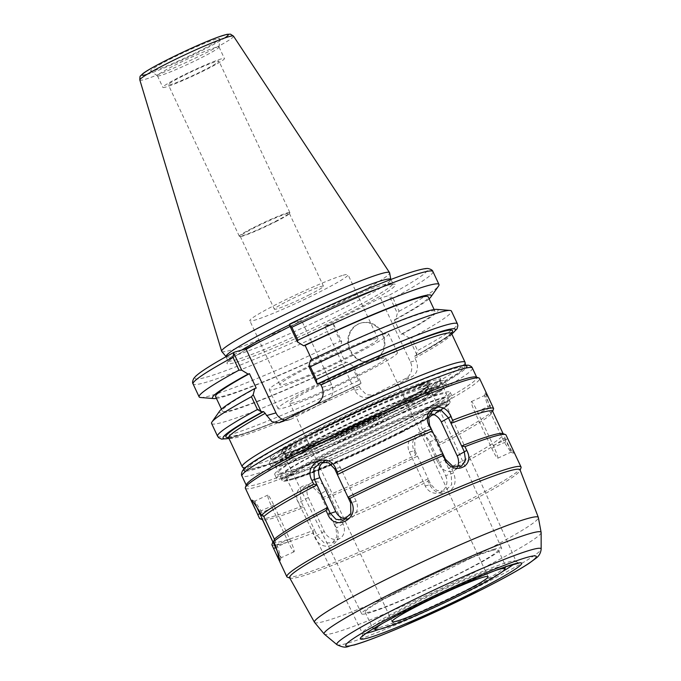 <?xml version="1.0" encoding="UTF-8"?>
<svg xmlns="http://www.w3.org/2000/svg" width="681" height="681" viewBox="0 0 681 681"><rect width="100%" height="100%" fill="white"/><g stroke="black" fill="none" stroke-linecap="round" stroke-linejoin="round"><path stroke-width="0.51" stroke-dasharray="3.4 2.55" d="M382.203 623.583A71.335 5.116 -25.1 0 1 437.951 594.487A71.335 5.116 -25.1 0 1 495.981 570.278M379.445 627.618A73.42 5.269 154.9 0 0 452.95 596.547A73.42 5.269 154.9 0 0 505.711 566.524A73.42 5.269 154.9 0 0 505.719 566.098A73.42 5.269 154.9 0 0 499.028 566.864A73.42 5.269 154.9 0 0 423.19 599.067A73.42 5.269 154.9 0 0 372.754 628.384A73.42 5.269 154.9 0 0 373.086 628.648A73.42 5.269 154.9 0 0 379.445 627.618M491.435 550.657A73.42 5.269 154.9 0 0 415.597 582.868A73.42 5.269 154.9 0 0 365.161 612.185A73.42 5.269 154.9 0 0 433.882 585.805A73.42 5.269 154.9 0 0 498.134 549.899A73.42 5.269 154.9 0 0 491.435 550.657M217.554 436.215A132.437 9.5 154.9 0 0 358.623 380.509L361.168 383.08L359.245 384.246L359.262 386.374L360.368 388.732L366.531 394.716L375.001 395.295L377.01 394.52A123.057 8.827 154.9 0 0 412.277 376.61C417.504 373.035 418.755 367.646 416.014 360.453L414.908 358.104L414.891 355.976L416.321 355.542M422.16 384.816A81.763 5.865 154.9 0 0 334.277 422.365A81.763 5.865 154.9 0 0 282.121 453.682A81.763 5.865 154.9 0 0 358.07 423.965A81.763 5.865 154.9 0 0 429.515 384.637A81.763 5.865 154.9 0 0 422.16 384.816M451.486 332.6L448.038 335.886C442.148 340.432 431.073 347.14 414.814 356.001L414.891 355.976A125.142 8.981 154.9 0 0 451.443 333.009M228.646 437.466A125.142 8.981 154.9 0 0 359.245 384.246L359.185 384.271C313.558 406.276 264.049 427.31 241.44 434.316L228.075 437.253M284.786 419.973A12.513 11.398 -106 0 0 289.612 419.743A12.513 11.398 -106 0 0 291.459 419.019L326.727 401.1A12.513 11.398 -106 0 0 331.621 384.62L301.615 320.564L289.953 323.909A128.266 9.202 154.9 0 1 415.699 270.91A128.266 9.202 154.9 0 1 388.161 295.792L380.475 297.989L324.828 326.267L332.515 324.062L333.656 324.352L334.141 328.233A132.437 9.5 -25.1 0 1 193.064 383.931M380.475 297.989L410.481 362.045A12.513 11.398 74 0 1 405.578 378.525L370.319 396.444A12.513 11.398 74 0 1 368.464 397.168A12.513 11.398 74 0 1 354.835 390.315L324.828 326.267M275.567 221.776A27.112 1.941 154.9 0 0 289.28 213.647A27.112 1.941 154.9 0 0 289.357 213.357A27.112 1.941 154.9 0 0 254.03 227.939A27.112 1.941 154.9 0 0 240.248 236.358A27.112 1.941 154.9 0 0 240.521 236.486A27.112 1.941 154.9 0 0 275.567 221.776M309.693 294.618A27.112 1.941 -25.1 0 1 274.366 309.208A27.112 1.941 -25.1 0 1 298.099 295.946A27.112 1.941 -25.1 0 1 323.475 286.207A27.112 1.941 -25.1 0 1 309.693 294.618M343.088 275.269A54.225 3.89 -25.1 0 1 348.034 274.698A54.225 3.89 -25.1 0 1 300.576 301.232A54.225 3.89 -25.1 0 1 249.816 320.708A54.225 3.89 -25.1 0 1 287.067 299.053A54.225 3.89 -25.1 0 1 343.088 275.269M380.9 358.674A52.973 3.797 -25.1 0 1 385.727 358.121A52.973 3.797 -25.1 0 1 339.368 384.033A52.973 3.797 -25.1 0 1 289.783 403.067A52.973 3.797 -25.1 0 1 326.173 381.913A52.973 3.797 -25.1 0 1 380.9 358.674M391.43 353.32A65.904 4.724 -25.1 0 1 397.44 352.639A65.904 4.724 -25.1 0 1 339.759 384.876A65.904 4.724 -25.1 0 1 278.069 408.557A65.904 4.724 -25.1 0 1 323.347 382.237A65.904 4.724 -25.1 0 1 391.43 353.32M382.603 334.482A65.904 4.724 -25.1 0 1 388.613 333.801A65.904 4.724 -25.1 0 1 330.932 366.037A65.904 4.724 -25.1 0 1 269.242 389.711A65.904 4.724 -25.1 0 1 314.52 363.399A65.904 4.724 -25.1 0 1 382.603 334.482M373.094 339.317A54.225 3.89 -25.1 0 1 378.032 338.755A54.225 3.89 -25.1 0 1 330.574 365.28A54.225 3.89 -25.1 0 1 279.823 384.756A54.225 3.89 -25.1 0 1 317.074 363.109A54.225 3.89 -25.1 0 1 373.094 339.317M421.369 388.953A79.047 5.669 154.9 0 0 340.381 423.31A79.047 5.669 154.9 0 0 285.373 455.087A79.047 5.669 154.9 0 0 285.407 455.197A79.047 5.669 154.9 0 0 359.398 426.8A79.047 5.669 154.9 0 0 428.57 388.136A79.047 5.669 154.9 0 0 428.511 388.042A79.047 5.669 154.9 0 0 421.369 388.953M424.28 392.554A80.264 5.754 154.9 0 0 342.049 427.438A80.264 5.754 154.9 0 0 286.19 459.709A80.264 5.754 154.9 0 0 286.233 459.82A80.264 5.754 154.9 0 0 361.356 430.979A80.264 5.754 154.9 0 0 431.601 391.728A80.264 5.754 154.9 0 0 431.541 391.626A80.264 5.754 154.9 0 0 424.28 392.554M494.576 549.065A77.268 5.542 154.9 0 0 414.712 582.987A77.268 5.542 154.9 0 0 361.679 613.819A77.268 5.542 154.9 0 0 434.001 586.06A77.268 5.542 154.9 0 0 501.616 548.273A77.268 5.542 154.9 0 0 494.576 549.065M253.511 227.599A27.921 2 -25.1 0 1 289.876 212.583A27.921 2 -25.1 0 1 289.8 212.881A27.921 2 -25.1 0 1 265.445 226.237A27.921 2 -25.1 0 1 239.593 236.401A27.921 2 -25.1 0 1 239.312 236.264A27.921 2 -25.1 0 1 253.511 227.599M182.559 76.136A27.921 2 154.9 0 0 168.36 84.802A27.921 2 154.9 0 0 194.494 74.774A27.921 2 154.9 0 0 218.924 61.12A27.921 2 154.9 0 0 182.559 76.136M290.123 326.412L301.615 320.564M226.083 356.572A90.939 6.521 154.9 0 0 226.152 356.682A90.939 6.521 154.9 0 0 311.2 323.909A90.939 6.521 154.9 0 0 390.817 279.542A90.939 6.521 154.9 0 0 390.783 279.423M228.969 438.462L250.778 431.601L277.286 421.25L337.836 394.622L360.53 383.88A128.266 9.202 -25.1 0 1 228.918 438.351M451.792 333.945A128.266 9.202 -25.1 0 1 416.176 355.601L417.547 350.57A132.437 9.5 154.9 0 0 457.419 323.85M416.815 354.801L408.83 337.759L402.505 333.877L401.1 334.277L394.342 319.849L395.746 319.449L397.363 313.286L389.302 296.082L388.161 295.792M311.762 359.602L310.468 360.223M432.937 271.574A132.437 9.5 -25.1 0 1 393.056 298.295L389.302 296.082M393.056 298.295L399.117 311.234L397.363 313.286M399.117 311.234A132.437 9.5 154.9 0 0 438.564 286.011M216.26 39.081A38.17 2.741 154.9 0 0 176.132 56.165A38.17 2.741 154.9 0 0 150.688 71.156A38.17 2.741 154.9 0 0 186.339 57.349A38.17 2.741 154.9 0 0 219.759 38.8A38.17 2.741 154.9 0 0 216.26 39.081M221.742 351.456A92.71 6.648 154.9 0 0 308.45 318.044A92.71 6.648 154.9 0 0 389.626 272.817M333.656 324.352L341.717 341.564L340.1 347.719L338.695 348.119L345.454 362.547L346.859 362.147L353.184 366.029L361.168 383.08M408.83 337.759L411.562 337.802L417.547 350.57M411.562 337.802A132.437 9.5 154.9 0 0 451.443 311.081M358.623 380.509L352.647 367.74L353.184 366.029M211.57 423.437A132.437 9.5 154.9 0 0 352.647 367.74M341.717 341.564L340.194 341.172L334.141 328.233M200.563 397.5A132.437 9.5 154.9 0 0 340.194 341.172M357.61 324.326A19.868 18.089 74 0 1 360.555 323.169A19.868 18.089 74 0 1 383.412 337.291A19.868 18.089 74 0 1 371.485 361.373A19.868 18.089 74 0 1 349.166 348.893A19.868 18.089 74 0 1 357.61 324.326M358.274 324.139A19.868 18.089 -106 0 0 349.83 348.706A19.868 18.089 -106 0 0 372.149 361.177A19.868 18.089 -106 0 0 384.075 337.104A19.868 18.089 -106 0 0 361.211 322.981A19.868 18.089 -106 0 0 358.274 324.139M216.43 398.411A120.801 8.666 154.9 0 0 340.1 347.719M215.562 396.572A117.421 8.427 154.9 0 0 338.695 348.119M256.218 388.102A117.421 8.427 154.9 0 0 222.329 411.001A117.421 8.427 154.9 0 0 345.454 362.547M401.1 334.277A117.421 8.427 154.9 0 0 434.997 311.379A117.421 8.427 154.9 0 0 311.864 359.823M394.342 319.849A117.421 8.427 154.9 0 0 428.238 296.95M219.665 411.052A120.801 8.666 154.9 0 0 346.859 362.147M402.505 333.877A120.801 8.666 154.9 0 0 436.742 309.37M221.334 58.889A33.999 2.435 154.9 0 0 186.211 73.803A33.999 2.435 154.9 0 0 162.861 87.381A33.999 2.435 154.9 0 0 194.681 75.165A33.999 2.435 154.9 0 0 224.432 58.54A33.999 2.435 154.9 0 0 221.334 58.889M215.92 47.329A33.999 2.435 154.9 0 0 180.797 62.243A33.999 2.435 154.9 0 0 157.447 75.821A33.999 2.435 154.9 0 0 157.515 75.897A33.999 2.435 154.9 0 0 189.267 63.605A33.999 2.435 154.9 0 0 219.035 47.083A33.999 2.435 154.9 0 0 219.018 46.98A33.999 2.435 154.9 0 0 215.92 47.329M395.746 319.449A120.801 8.666 154.9 0 0 429.098 298.789M429.728 413.827A12.513 10.104 59.2 0 0 425.489 415.001A12.513 10.104 59.2 0 0 422.484 429.583L438.368 463.489A12.513 10.104 59.2 0 0 454.167 470.426A12.513 10.104 59.2 0 0 457.249 467.217M503.131 433.712L503.268 434.01A127.228 9.125 154.9 0 1 503.285 434.044L486.455 398.274L484.574 395.499L488.473 408.498L504.357 442.412L510.929 452.201L509.89 448.345L503.302 434.052L505.992 434.929M510.282 444.072L513.321 450.95L513.465 453.214L505.915 441.858L504.153 438.087L501.718 436.768M503.268 434.01A127.228 9.125 154.9 0 0 502.689 433.55M477.407 411.596L493.291 445.502A12.513 1.285 65.3 0 1 497.726 458.236A12.513 1.285 65.3 0 1 491.708 448.217L475.823 414.312A12.513 1.285 65.3 0 1 471.397 401.577A12.513 1.285 65.3 0 1 477.407 411.596L491.878 404.786M491.12 414.142L491.793 411.716L490.031 407.953L485.485 392.869L489.179 399.023M448.251 492.142C440.556 495.027 434.418 492.669 429.847 485.051L428.085 481.288L428.153 478.769L430.792 484.412L436.768 490.473L444.676 491.214L451.69 484.634L451.18 474.053L435.295 440.139L429.524 434.018L421.888 433.201L414.695 439.832L414.908 450.499L413.971 451.137C411.052 442.744 413.061 436.3 419.981 431.814C427.472 428.97 433.388 431.396 437.73 439.075L439.492 442.837L437.934 445.783A127.228 9.125 154.9 0 0 491.112 414.159M439.492 442.837A129.313 9.279 154.9 0 0 491.793 411.716M445.621 475.644A12.513 11.398 74 0 1 438.879 492.848A12.513 11.398 74 0 1 425.242 485.996L409.358 452.09A12.513 11.398 74 0 1 416.1 434.878A12.513 11.398 74 0 1 429.737 441.731L445.621 475.644L453.589 472.989C456.73 481.314 454.942 487.69 448.234 492.125M501.701 436.759A127.228 9.125 154.9 0 1 448.532 468.4L451.843 469.209L453.614 472.98M451.843 469.209A129.313 9.279 154.9 0 0 504.153 438.087M409.358 452.09L414.908 450.499L428.153 478.769M428.145 478.76A127.228 9.125 154.9 0 1 333.298 522.327L336.55 527.911C344.748 544.919 321.492 554.385 314.639 536.824L312.868 533.053L314.494 529.988L317.142 535.624L324.207 542.953L332.634 542.74L336.933 536.594L335.937 527.988L322.709 499.726L320.053 494.074L312.63 486.958L303.939 487.307L299.989 493.257L301.257 501.718L303.905 507.362L300.517 506.681L298.755 502.91C289.655 486.438 312.885 476.981 320.666 494.006L322.7 499.718A127.228 9.125 154.9 0 0 417.555 456.151L415.725 454.917L413.963 451.145M322.428 497.768A129.313 9.279 154.9 0 0 415.725 454.917M334.788 524.149A129.313 9.279 154.9 0 0 428.085 481.288M327.144 489.852L343.028 523.766A12.513 10.104 -120.8 0 1 340.032 538.339A12.513 10.104 -120.8 0 1 324.233 531.41L308.348 497.496A12.513 10.104 -120.8 0 1 311.345 482.923A12.513 10.104 -120.8 0 1 327.144 489.852L320.666 494.006M272.843 541.948L272.826 541.906A127.228 9.125 154.9 0 0 272.843 541.948A127.228 9.125 154.9 0 0 314.494 529.971L303.905 507.362A127.228 9.125 154.9 0 1 262.823 519.79L262.389 519.637M262.27 519.382A127.228 9.125 154.9 0 0 262.823 519.79M260.065 518.803A129.313 9.279 154.9 0 0 300.517 506.681M274.4 539.207L277.048 544.843L281.032 557.73L279.227 555.39M271.881 544.791A129.313 9.279 154.9 0 0 312.868 533.053M272.221 507.839L288.106 541.753A12.513 1.285 -114.7 0 0 294.124 551.763A12.513 1.285 -114.7 0 0 289.689 539.037L273.805 505.123A12.513 1.285 -114.7 0 0 267.795 495.113A12.513 1.285 -114.7 0 0 272.221 507.839L260.431 513.261M254.949 503.302L254.779 501.165L261.163 510.937L263.802 516.581M245.356 488.2A129.313 9.279 154.9 0 0 413.818 418.636A129.313 9.279 154.9 0 0 479.56 378.491M346.408 518.871A12.513 11.398 -106 0 0 349.413 518.462A12.513 11.398 -106 0 0 356.163 501.259L340.279 467.345A12.513 11.398 -106 0 0 326.642 460.492A12.513 11.398 -106 0 0 323.884 461.744M287.425 577.199A129.313 9.279 154.9 0 0 455.291 507.183A129.313 9.279 154.9 0 0 521.016 467.779M401.586 432.401A87.849 6.299 154.9 0 0 446.234 405.638A87.849 6.299 154.9 0 0 446.251 405.127A87.849 6.299 154.9 0 0 331.809 452.38A87.849 6.299 154.9 0 0 287.144 479.662A87.849 6.299 154.9 0 0 287.552 479.969A87.849 6.299 154.9 0 0 401.586 432.401M331.119 451.716A88.7 6.359 -25.1 0 1 446.651 404.531A88.7 6.359 -25.1 0 1 369.042 447.391A88.7 6.359 -25.1 0 1 286.437 479.577A88.7 6.359 -25.1 0 1 331.119 451.716M392.792 408.847A92.812 6.657 154.9 0 0 439.969 380.568A92.812 6.657 154.9 0 0 439.977 380.032A92.812 6.657 154.9 0 0 319.074 429.958A92.812 6.657 154.9 0 0 271.881 458.773A92.812 6.657 154.9 0 0 272.306 459.105A92.812 6.657 154.9 0 0 392.792 408.847M318.044 428.97A94.063 6.75 -25.1 0 1 440.573 378.917A94.063 6.75 -25.1 0 1 358.266 424.382A94.063 6.75 -25.1 0 1 270.646 458.509A94.063 6.75 -25.1 0 1 318.044 428.97M394.027 411.486A92.812 6.657 154.9 0 0 441.22 382.671A92.812 6.657 154.9 0 0 354.341 416.014A92.812 6.657 154.9 0 0 273.115 461.412A92.812 6.657 154.9 0 0 394.027 411.486M401.262 426.936A92.812 6.657 154.9 0 0 448.456 398.121A92.812 6.657 154.9 0 0 361.577 431.456A92.812 6.657 154.9 0 0 280.351 476.862A92.812 6.657 154.9 0 0 401.262 426.936M289.629 577.777A127.228 9.125 154.9 0 0 290.183 578.195A127.228 9.125 154.9 0 0 455.351 509.303A127.228 9.125 154.9 0 0 520.012 470.537A127.228 9.125 154.9 0 0 520.054 469.839M246.386 484.693A127.228 9.125 154.9 0 0 246.369 485.434A127.228 9.125 154.9 0 0 412.107 416.993A127.228 9.125 154.9 0 0 476.794 377.487A127.228 9.125 154.9 0 0 476.215 377.036M402.88 426.476A96.881 6.946 154.9 0 0 452.133 396.393A96.881 6.946 154.9 0 0 361.458 431.192A96.881 6.946 154.9 0 0 276.673 478.581A96.881 6.946 154.9 0 0 402.88 426.476M400.939 422.331A96.881 6.946 154.9 0 0 450.192 392.247A96.881 6.946 154.9 0 0 359.517 427.047A96.881 6.946 154.9 0 0 274.732 474.444A96.881 6.946 154.9 0 0 400.939 422.331M399.321 422.79A92.812 6.657 154.9 0 0 446.515 393.976A92.812 6.657 154.9 0 0 359.636 427.31A92.812 6.657 154.9 0 0 278.41 472.716A92.812 6.657 154.9 0 0 399.321 422.79M395.967 415.631A92.812 6.657 154.9 0 0 443.161 386.817A92.812 6.657 154.9 0 0 356.282 420.16A92.812 6.657 154.9 0 0 275.056 465.557A92.812 6.657 154.9 0 0 395.967 415.631M397.585 415.172A96.881 6.946 154.9 0 0 446.838 385.088A96.881 6.946 154.9 0 0 356.163 419.888A96.881 6.946 154.9 0 0 271.378 467.285A96.881 6.946 154.9 0 0 397.585 415.172M395.644 411.026A96.881 6.946 154.9 0 0 444.897 380.943A96.881 6.946 154.9 0 0 354.222 415.75A96.881 6.946 154.9 0 0 269.438 463.14A96.881 6.946 154.9 0 0 395.644 411.026M402.616 404.752A118.886 8.53 -25.1 0 1 247.944 467.634A118.886 8.53 -25.1 0 1 415.64 382.424A118.886 8.53 -25.1 0 1 402.616 404.752M242.198 466.706A123.057 8.827 154.9 0 0 402.505 400.513A123.057 8.827 154.9 0 0 465.072 362.309M423.003 383.922A83.014 5.959 154.9 0 0 293.051 443.62A83.014 5.959 154.9 0 0 350.153 427.276A83.014 5.959 154.9 0 0 423.003 383.922M359.262 386.374A123.057 8.827 -25.1 0 1 228.697 437.883M451.571 333.486A123.057 8.827 -25.1 0 1 414.908 358.104M326.727 401.1L316.052 404.156M291.459 419.019L280.793 422.075M331.621 384.62L322.113 387.344M410.481 362.045L416.014 360.453M405.578 378.525L412.277 376.61M370.319 396.444L377.01 394.52M354.835 390.315L360.368 388.732M387.302 409.57A79.881 5.729 154.9 0 0 396.053 394.563A79.881 5.729 154.9 0 0 283.373 451.818A79.881 5.729 154.9 0 0 387.302 409.57M387.327 410.413A79.047 5.669 154.9 0 0 427.515 385.872A79.047 5.669 154.9 0 0 420.305 386.689A79.047 5.669 154.9 0 0 338.653 421.377A79.047 5.669 154.9 0 0 284.352 452.933A79.047 5.669 154.9 0 0 387.327 410.413M241.738 350.051A90.939 6.521 154.9 0 0 227.999 360.675A90.939 6.521 154.9 0 0 346.467 311.762A90.939 6.521 154.9 0 0 392.699 283.526A90.939 6.521 154.9 0 0 384.407 284.471A90.939 6.521 154.9 0 0 289.408 324.888M348.178 313.405A93.025 6.674 -25.1 0 1 227.156 362.607A93.025 6.674 -25.1 0 1 358.368 295.937A93.025 6.674 -25.1 0 1 348.178 313.405M234.307 352.179A128.266 9.202 154.9 0 0 206.769 377.061A128.266 9.202 154.9 0 0 332.515 324.062M233.489 36.127A51.713 3.711 -25.1 0 1 207.22 52.216A51.713 3.711 -25.1 0 1 139.843 80M146.994 74.399A47.585 3.414 154.9 0 0 204.07 49.466A47.585 3.414 154.9 0 0 224.611 38.042M438.368 463.489L445.459 459.275M422.484 429.583L429.575 425.361M491.708 448.217L505.915 441.858M493.291 445.502L507.762 438.692M475.823 414.312L490.031 407.953M425.242 485.996L430.792 484.412L429.847 485.051M429.737 441.731L437.73 439.075M324.233 531.41L314.639 536.824M343.028 523.766L336.55 527.911M308.348 497.496L298.755 502.91M289.689 539.037L275.49 545.396M288.106 541.753L276.29 547.183M273.805 505.123L259.606 511.491M356.163 501.259L350.604 502.85M340.279 467.345L334.72 468.937M291.434 479.696A91.978 6.597 154.9 0 0 435.431 413.546A91.978 6.597 154.9 0 0 372.166 431.66A91.978 6.597 154.9 0 0 291.434 479.696M502.689 571.419A84.861 6.086 -25.1 0 1 472.903 587.524A84.861 6.086 -25.1 0 1 378.781 629.457M366.208 633.262A84.861 6.086 -25.1 0 1 362.36 633.177A84.861 6.086 -25.1 0 1 436.623 591.661A84.861 6.086 -25.1 0 1 516.053 561.187A84.861 6.086 -25.1 0 1 513.661 564.191M246.054 471.082A123.057 8.827 154.9 0 0 255.188 469.192A123.057 8.827 154.9 0 0 373.392 419.513A123.057 8.827 154.9 0 0 465.966 368.063M402.854 430.324A92.812 6.657 -25.1 0 1 290.404 479.288A92.812 6.657 -25.1 0 1 281.943 480.25A92.812 6.657 -25.1 0 1 363.169 434.853A92.812 6.657 -25.1 0 1 450.039 401.509A92.812 6.657 -25.1 0 1 402.854 430.324M541.148 532.559A119.796 8.589 -25.1 0 1 480.182 569.469A119.796 8.589 -25.1 0 1 335.043 632.658A119.796 8.589 -25.1 0 1 324.309 634.139M314.494 622.315A123.593 8.87 154.9 0 0 325.748 620.987A123.593 8.87 154.9 0 0 475.491 555.79A123.593 8.87 154.9 0 0 538.348 517.449M337.001 644.72A112.791 8.087 154.9 0 0 347.106 643.332A112.791 8.087 154.9 0 0 483.757 583.83A112.791 8.087 154.9 0 0 541.157 549.082M472.384 368.072A127.228 9.125 -25.1 0 1 407.698 407.57A127.228 9.125 -25.1 0 1 253.553 474.691A127.228 9.125 -25.1 0 1 241.951 476.01M365.161 612.185L372.754 628.384M498.134 549.899L505.719 566.098M244.113 468.809L246.837 469.652L249.604 469.575L272.528 462.893L332.915 437.96L402.743 404.71L459.071 372.703L464.646 367.323L465.472 365.118M282.121 453.682L288.897 452.269C295.639 450.252 305.377 446.608 318.095 441.339C338.219 432.937 359.142 423.352 380.875 412.592C408.234 399.219 429.192 386.476 429.515 384.637L429.515 384.637M289.612 419.743L279.108 422.756M368.464 397.168L375.001 395.295M240.248 236.358L274.366 309.208M289.357 213.357L323.475 286.207M488.09 576.654L385.727 358.121M392.145 621.6L289.783 403.067M397.44 352.639L388.613 333.801M278.069 408.557L269.242 389.711M378.032 338.755L348.034 274.698M279.823 384.756L249.816 320.708M285.407 455.197L284.215 452.78C284.275 456.057 344.314 431.882 387.276 409.579C409.587 398.155 422.807 390.434 426.936 386.408L427.481 385.676L428.57 388.136M285.373 455.087L286.19 459.709M428.511 388.042L431.541 391.626M501.616 548.273L431.601 391.728M361.679 613.819L286.233 459.82M289.28 213.647L289.8 212.881M240.521 236.486L239.593 236.401M289.876 212.583L218.924 61.12M239.312 236.264L168.36 84.802M390.817 279.516L393.516 284.283L392.265 284.335C389.583 284.658 384.595 286.105 377.291 288.676C364.735 293.153 348.638 299.768 329.008 308.519C304.509 319.5 282.045 330.37 261.623 341.13C245.22 349.855 234.596 356.18 229.769 360.104L228.067 361.79L226.109 356.631M416.338 355.542L451.843 334.065M371.485 361.373L372.149 361.177M360.555 323.169L361.211 322.981M221.461 409.153L222.329 411.001M434.137 309.532L434.997 311.379M157.447 75.821L162.861 87.381M219.018 46.98L224.432 58.54M219.035 47.083L219.759 38.8M157.515 75.897L150.688 71.156M454.167 470.426L460.986 466.366M425.489 415.001L432.444 410.864M513.465 453.214L510.75 452.184M497.726 458.236L510.92 452.175M485.485 392.869L484.48 395.618M471.397 401.577L484.591 395.516M438.879 492.848L444.667 491.197M416.1 434.878L421.897 433.218M340.032 538.339L332.634 542.74M311.345 482.923L303.956 487.324M280.036 560.472L281.032 557.73M294.124 551.763L280.93 557.824M252.064 500.135L254.779 501.165M267.795 495.113L254.6 501.173M254.958 508.698L255.23 509.26M349.413 518.462L343.871 520.054M326.642 460.492L321.355 462.007M446.234 405.638L446.651 404.531M287.552 479.969L286.437 479.577M518.564 563.204L516.053 561.187L446.251 405.127M362.309 636.403L362.36 633.177L287.144 479.662M439.969 380.568L440.573 378.917M272.306 459.105L270.646 458.509M271.881 458.773L273.115 461.412M439.977 380.032L441.22 382.671M280.351 476.862L281.943 480.25C283.109 480.599 280.555 482.514 291.315 479.739C306.671 475.457 344.68 459.471 380.117 442.412C404.582 430.622 423.599 420.654 437.168 412.507C444.574 408.064 448.83 404.88 449.928 402.973L450.039 401.509L448.456 398.121M274.732 474.444L276.673 478.581M450.192 392.247L452.133 396.393M275.056 465.557L278.41 472.716M443.161 386.817L446.515 393.976M269.438 463.14L271.378 467.285M444.897 380.943L446.838 385.088"/><path stroke-width="1.02" d="M495.981 570.278A71.335 5.116 -25.1 0 1 504.706 569.282A71.335 5.116 -25.1 0 1 453.444 598.446A71.335 5.116 -25.1 0 1 382.024 628.64A71.335 5.116 -25.1 0 1 375.844 629.636A71.335 5.116 -25.1 0 1 382.203 623.583M483.263 577.207A52.973 3.797 -25.1 0 1 488.09 576.654A52.973 3.797 -25.1 0 1 441.731 602.566A52.973 3.797 -25.1 0 1 392.145 621.6A52.973 3.797 -25.1 0 1 428.536 600.446A52.973 3.797 -25.1 0 1 483.263 577.207M451.843 334.065L457.07 328.804L457.879 325.671L457.419 323.85A132.437 9.5 154.9 0 0 316.35 379.547L316.835 383.429L319.261 383.352L321.006 384.986L322.113 387.344C324.556 394.614 322.539 400.224 316.052 404.156A123.057 8.827 154.9 0 0 280.793 422.075L279.108 422.748L271.983 421.786L263.615 411.622L261.189 411.707L257.427 409.485A132.437 9.5 154.9 0 0 217.554 436.215L218.678 437.738L221.597 439.117L228.969 438.462M261.189 411.707L253.196 394.657L254.822 388.502L256.218 388.102L249.459 373.673L248.063 374.073L241.738 370.192L233.677 352.979L234.307 352.179L245.969 348.842L275.975 412.89A12.513 11.398 -106 0 0 284.786 419.973M245.969 348.842L290.123 326.412M390.817 279.516L390.783 279.423A90.939 6.521 154.9 0 0 382.492 280.368A90.939 6.521 154.9 0 0 288.548 320.266A90.939 6.521 154.9 0 0 226.083 356.572L226.126 356.665M253.196 394.657L251.442 396.717L257.427 409.485M457.419 323.85L451.443 311.081A132.437 9.5 154.9 0 0 450.005 310.442L436.742 309.37A120.801 8.666 154.9 0 0 310.468 360.223L308.842 366.387L316.835 383.429M289.323 324.701L291.86 327.272A132.437 9.5 -25.1 0 1 432.937 271.574C432.631 270.28 431.082 269.284 428.272 268.586C427.157 268.11 419.768 268.808 399.704 276.188C373.265 285.756 329.868 304.628 289.842 323.952L289.323 324.701L297.384 341.913L303.709 345.795L305.105 345.395L311.762 359.602M429.098 298.789A120.801 8.666 154.9 0 0 430.903 296.89L438.564 286.011A132.437 9.5 154.9 0 0 438.99 284.505A132.437 9.5 154.9 0 0 297.92 340.202L291.86 327.272M297.384 341.913L297.92 340.202M234.153 352.247C214.115 363.092 201.304 371.077 195.728 376.193L193.753 378.44C192.493 381.045 192.272 382.884 193.064 383.931A132.437 9.5 -25.1 0 1 232.936 357.21L233.677 352.979M232.936 357.21L238.997 370.141L241.738 370.192M390.809 279.482L389.626 272.817A92.71 6.648 154.9 0 0 389.549 272.638A92.71 6.648 154.9 0 0 381.13 273.66A92.71 6.648 154.9 0 0 285.79 314.128A92.71 6.648 154.9 0 0 221.648 351.285A92.71 6.648 154.9 0 0 221.742 351.456L226.109 356.631M316.35 379.547L310.366 366.778L308.842 366.387M450.005 310.442A132.437 9.5 154.9 0 0 310.366 366.778M251.442 396.717A132.437 9.5 154.9 0 0 212.004 421.931A132.437 9.5 154.9 0 0 211.57 423.437L217.554 436.215M238.997 370.141A132.437 9.5 154.9 0 0 199.124 396.87A132.437 9.5 154.9 0 0 200.563 397.5L213.817 398.581A120.801 8.666 154.9 0 0 216.43 398.411M248.063 374.073A120.801 8.666 154.9 0 0 213.817 398.581M249.459 373.673A117.421 8.427 154.9 0 0 215.562 396.572L221.461 409.153M434.137 309.532L428.238 296.95A117.421 8.427 154.9 0 0 305.105 345.395M254.822 388.502A120.801 8.666 154.9 0 0 219.665 411.052L212.004 421.931M430.903 296.89A120.801 8.666 154.9 0 0 303.709 345.795M465.004 446.668L461.616 445.987L464.263 451.631L465.532 460.092L461.582 466.042L452.882 466.383L445.459 459.275L442.82 453.631L444.846 459.343C452.635 476.368 475.866 466.911 466.766 450.43L465.004 446.668A129.313 9.279 154.9 0 1 505.455 434.546A129.313 9.279 154.9 0 1 505.992 434.929L521.042 467.03A129.313 9.279 154.9 0 0 400.002 513.483A129.313 9.279 154.9 0 0 286.837 576.739A129.313 9.279 154.9 0 0 287.425 577.199L289.774 578.05M432.222 431.005L429.575 425.361L428.579 416.763L432.869 410.592L441.305 410.388L448.379 417.717L451.018 423.378L452.644 420.288L450.882 416.525C444.021 398.947 420.781 408.396 428.962 425.429L432.222 431.005L442.812 453.623A127.228 9.125 154.9 0 0 347.965 497.198L350.604 502.85L350.834 513.508L343.624 520.122L335.988 519.331L330.225 513.202L327.578 507.558L326.029 510.503A129.313 9.279 154.9 0 0 273.719 541.633L274.409 539.19L263.819 516.581L261.368 515.253L259.606 511.491L252.064 500.135L252.2 502.408L259.521 518.42L262.219 519.297A127.228 9.125 154.9 0 0 262.253 519.339A127.228 9.125 154.9 0 0 262.27 519.382M443.084 455.572A129.313 9.279 154.9 0 0 349.787 498.432L347.965 497.207L337.376 474.589A127.228 9.125 154.9 0 1 432.222 431.013M457.249 467.217A12.513 10.104 59.2 0 0 457.172 455.844L441.288 421.939A12.513 10.104 59.2 0 0 429.728 413.827M489.179 399.023L493.64 408.557L492.695 411.443A127.228 9.125 154.9 0 0 492.678 411.401A127.228 9.125 154.9 0 0 451.018 423.378L461.616 445.987M493.64 408.557A129.313 9.279 154.9 0 0 452.644 420.288M505.455 434.546L502.689 433.55A127.228 9.125 154.9 0 0 461.607 445.978M279.227 555.39L254.949 503.302M259.521 518.42A129.313 9.279 154.9 0 0 260.065 518.803L262.389 519.637M262.253 519.339L272.826 541.906L271.881 544.791L276.077 553.781L280.036 560.472L275.49 545.396L273.719 541.633M274.409 539.19A127.228 9.125 154.9 0 1 327.578 507.549L316.988 484.949A127.228 9.125 154.9 0 0 263.819 516.581M316.988 484.949L314.341 479.296L313.813 468.732L320.845 462.135L328.761 462.876L334.72 468.937L337.367 474.58L337.435 472.061L335.665 468.29C328.046 451.001 302.849 463.812 311.907 480.369L313.669 484.131L316.98 484.94M313.669 484.131A129.313 9.279 154.9 0 0 261.368 515.253M430.732 429.2A129.313 9.279 154.9 0 0 337.435 472.061M489.435 399.551L479.56 378.491A129.313 9.279 154.9 0 0 478.981 378.023A129.313 9.279 154.9 0 0 358.529 424.944A129.313 9.279 154.9 0 0 245.381 487.451A129.313 9.279 154.9 0 0 245.356 488.2L254.958 508.698M326.029 510.503L327.791 514.274C334.669 531.759 359.891 518.965 351.549 502.203L349.787 498.432M323.884 461.744A12.513 11.398 -106 0 0 319.891 477.704L335.776 511.61A12.513 11.398 -106 0 0 346.408 518.871M520.165 470.128L521.016 467.779A129.313 9.279 154.9 0 0 521.042 467.03M520.054 469.839A127.228 9.125 154.9 0 0 400.947 515.508A127.228 9.125 154.9 0 0 289.629 577.777L314.494 622.315A123.593 8.87 154.9 0 1 422.637 561.808A123.593 8.87 154.9 0 1 538.348 517.449L520.054 469.839M478.981 378.023L476.215 377.036A127.228 9.125 154.9 0 0 357.704 423.199A127.228 9.125 154.9 0 0 246.386 484.693L245.381 487.451M465.472 365.118L465.072 362.309A123.057 8.827 154.9 0 0 453.852 363.586A123.057 8.827 154.9 0 0 326.735 417.572A123.057 8.827 154.9 0 0 242.198 466.706L244.113 468.809M321.006 384.986A123.057 8.827 -25.1 0 1 440.352 334.763A123.057 8.827 -25.1 0 1 451.571 333.486L465.072 362.309M242.198 466.706L228.697 437.883A123.057 8.827 -25.1 0 1 265.36 413.265M451.443 333.009A125.142 8.981 154.9 0 0 319.261 383.352M263.615 411.622A125.142 8.981 154.9 0 0 228.646 437.466M275.975 412.89L266.467 415.614M228.918 438.351A128.266 9.202 -25.1 0 1 262.33 411.996M317.976 383.718A128.266 9.202 -25.1 0 1 451.792 333.945M289.408 324.888A90.939 6.521 154.9 0 0 241.738 350.051M233.489 36.127L230.442 34.152L226.986 34.322L218.192 37.055C208.905 40.468 197.388 45.397 183.632 51.816C162.418 61.792 146.747 70.364 142.55 73.906L140.575 75.906C140.048 75.761 139.809 77.123 139.843 80A51.713 3.711 -25.1 0 1 175.621 59.273A51.713 3.711 -25.1 0 1 228.799 36.697A51.713 3.711 -25.1 0 1 233.489 36.127L389.549 272.638M224.611 38.042A47.585 3.414 154.9 0 0 183.725 51.782A47.585 3.414 154.9 0 0 146.994 74.399M457.172 455.844L466.766 450.43M445.459 459.275L444.846 459.343M441.288 421.939L450.882 416.525M429.575 425.361L428.962 425.429M276.29 547.183L273.643 548.563M260.431 513.261L257.758 514.649M350.604 502.85L351.549 502.203M335.776 511.61L327.791 514.274M319.891 477.704L311.907 480.369M334.72 468.937L335.665 468.29M378.781 629.457A84.861 6.086 -25.1 0 1 370.098 632.291A84.861 6.086 -25.1 0 1 366.208 633.262M513.661 564.191A84.861 6.086 -25.1 0 1 502.689 571.419M465.966 368.063A123.057 8.827 154.9 0 0 351.66 410.277A123.057 8.827 154.9 0 0 246.054 471.082M337.001 644.72C347.455 649.631 347.259 645.622 354.069 645.035C365.314 641.749 381.947 635.39 403.978 625.95L481.637 589.661C502.961 578.85 518.76 570.082 529.043 563.357L536.339 557.969C539.182 555.824 540.782 552.861 541.157 549.082A112.791 8.087 154.9 0 0 435.534 589.329A112.791 8.087 154.9 0 0 337.001 644.72L324.309 634.139A119.796 8.589 -25.1 0 1 428.962 575.309A119.796 8.589 -25.1 0 1 541.148 532.559L538.348 517.449M355.303 644.549A105.223 7.551 -25.1 0 1 447.655 589.601A105.223 7.551 -25.1 0 1 520.046 568.873A105.223 7.551 -25.1 0 1 355.303 644.549M368.498 637.85A89.032 6.384 154.9 0 0 507.873 573.819A89.032 6.384 154.9 0 0 446.634 591.355A89.032 6.384 154.9 0 0 368.498 637.85M472.384 368.072C471.95 366.795 470.597 365.833 468.315 365.178L464.927 365.169C460.186 365.765 452.371 368.029 441.509 371.971C417.862 380.602 388.093 393.286 352.196 410.013C316.129 426.961 287.067 441.824 265.02 454.602C254.915 460.492 248.088 465.089 244.547 468.383L242.666 470.52C241.389 473.057 241.151 474.887 241.951 476.01A127.228 9.125 -25.1 0 1 353.294 413.776A127.228 9.125 -25.1 0 1 472.384 368.072L476.649 377.189M504.706 569.282L505.625 566.745M375.844 629.636L373.307 628.725M451.486 332.6L451.571 333.486M228.697 437.883L228.075 437.253M432.937 271.574L438.99 284.505M139.843 80L221.648 351.285M193.064 383.931L199.124 396.87M460.986 466.366L461.565 466.025M432.444 410.864L432.886 410.609M492.678 411.401L503.131 433.712M321.355 462.007L320.853 462.152M276.077 553.781L286.837 576.739M324.309 634.139L314.494 622.315M541.157 549.082L541.148 532.559M241.951 476.01L246.224 485.136M362.318 636.394L362.947 635.765C365.203 633.713 370.541 630.265 378.968 625.405C395.627 615.956 416.815 605.239 442.522 593.262C468.324 581.353 489.162 572.576 505.03 566.95L518.564 563.204"/></g></svg>

